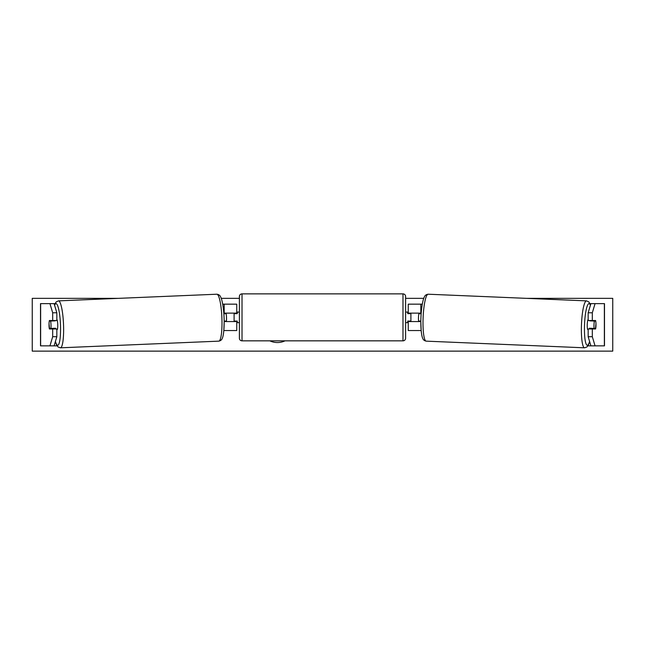<?xml version="1.0" encoding="UTF-8"?>
<svg xmlns="http://www.w3.org/2000/svg" width="645" height="645" viewBox="0 0 645 645"><rect width="100%" height="100%" fill="white"/><g stroke="black" fill="none" stroke-linecap="round" stroke-linejoin="round"><path stroke-width="0.97" d="M56.841 312.777L52.688 312.777L49.939 303.634L54.091 303.634L56.841 312.777L56.841 320.525L49.391 320.525A5.281 0.919 -90 0 0 49.02 324.741A5.281 0.919 -90 0 0 49.391 328.966L52.688 328.966L52.688 336.714L56.841 336.714L56.841 328.966L52.688 328.966M53.422 328.321A5.281 0.919 -90 0 0 53.543 328.966M56.841 336.714L54.091 345.849L40.506 345.849L40.506 303.634L49.939 303.634M54.091 303.634L55.018 303.634M54.091 345.849L57.074 345.849M53.543 320.525A5.281 0.919 -90 0 0 53.462 320.928M52.688 320.525L52.688 312.777M49.939 345.849L52.688 336.714M592.312 320.525L592.312 312.777L595.061 303.634L590.909 303.634L588.159 312.777L588.159 320.525L595.609 320.525A5.281 0.919 -90 0 1 595.98 324.741A5.281 0.919 -90 0 1 595.609 328.966L592.312 328.966L592.312 336.714L588.159 336.714L588.159 328.966L592.312 328.966M591.457 320.525A5.281 0.919 -90 0 1 591.538 320.928M588.159 336.714L590.909 345.849L604.494 345.849L604.494 303.634L595.061 303.634M590.909 303.634L589.981 303.634M590.909 345.849L587.926 345.849M591.578 328.321A5.281 0.919 -90 0 1 591.457 328.966M588.159 312.777L592.312 312.777M595.061 345.849L592.312 336.714M420.056 313.663A5.281 0.919 90 0 0 419.951 313.131M420.822 330.546L408.253 330.546L408.253 321.573L420.822 321.573L421.169 330.546M408.253 313.663L408.253 304.158L422.306 304.158M408.253 313.131L421.193 313.131M419.951 321.573A5.281 0.919 90 0 0 420.056 321.049M410.897 313.131L410.897 321.573M408.253 321.573L408.253 321.049M225.049 321.573A5.281 0.919 90 0 1 224.944 321.049M224.178 330.546L236.747 330.546L236.747 321.573L224.178 321.573L223.831 330.546M236.747 313.663L236.747 304.158L222.694 304.158M236.747 313.131L223.807 313.131M224.944 313.663A5.281 0.919 90 0 1 225.049 313.131M234.103 313.131L234.103 313.663L237.271 313.663L237.271 312.075L239.384 312.075L239.384 338.198L239.384 296.507A2.636 2.636 0 0 1 242.02 293.87L402.98 293.87A2.636 2.636 0 0 1 405.616 296.507L405.616 338.198A2.636 2.636 0 0 1 402.98 340.842L402.98 293.87M234.103 313.663L234.103 321.573M236.747 321.573L236.747 321.049M239.384 338.198A2.636 2.636 0 0 0 242.02 340.842L402.98 340.842M239.384 322.629L237.271 322.629L237.271 321.049L234.103 321.049M410.897 313.663L407.729 313.663L407.729 312.075L405.616 312.075L405.616 322.629L407.729 322.629L407.729 321.049L410.897 321.049M239.384 296.507L239.384 312.075M49.286 321.049L50.592 321.049A5.281 0.919 87.6 0 1 51.003 324.733A5.281 0.919 87.6 0 1 50.89 328.426L49.584 328.426A5.281 0.919 87.6 0 1 49.173 324.733M56.841 319.323A5.281 0.919 87.6 0 1 57.752 324.451A5.281 0.919 87.6 0 1 57.058 329.724L56.841 329.732M55.438 328.966A5.281 0.919 87.6 0 0 55.567 328.232L50.89 328.426M54.446 328.966A5.281 0.919 87.6 0 1 54.269 328.289M224.162 321.137L226.403 321.049A5.281 0.919 87.6 0 0 226.516 317.356A5.281 0.919 87.6 0 0 226.105 313.663L223.847 313.76M223.847 313.704L226.105 313.663M55.188 320.525A5.281 0.919 87.6 0 1 55.268 320.847L53.47 320.871M50.592 321.049L55.268 320.847M269.828 340.842A17.802 17.802 0 0 0 285.025 340.842M526.546 298.353L612.75 298.353L612.75 351.13L32.25 351.13L32.25 298.353L118.454 298.353M423.773 298.353L405.616 298.353M239.384 298.353L221.227 298.353M588.159 319.323A5.281 0.919 92.4 0 0 587.248 324.451A5.281 0.919 92.4 0 0 587.942 329.724L588.159 329.732M589.812 320.525A5.281 0.919 92.4 0 0 589.732 320.847L594.408 321.049A5.281 0.919 92.4 0 0 593.997 324.733A5.281 0.919 92.4 0 0 594.11 328.426L595.416 328.426A5.281 0.919 92.4 0 0 595.827 324.733M589.732 320.847L591.046 320.847A5.281 0.919 92.4 0 0 590.997 320.525M591.046 320.847L591.529 320.871M595.714 321.049L594.408 321.049M421.153 313.704L418.895 313.663L421.153 313.76M418.895 313.663A5.281 0.919 92.4 0 0 418.484 317.356A5.281 0.919 92.4 0 0 418.597 321.049L420.838 321.137M594.11 328.426L589.433 328.232A5.281 0.919 92.4 0 0 589.562 328.966M590.554 328.966A5.281 0.919 92.4 0 0 590.731 328.289M40.635 345.849L40.635 303.634M604.365 345.849L604.365 303.634M420.822 313.131L420.822 304.158M224.178 313.131L224.178 304.158M242.02 293.87L242.02 340.842M55.43 341.415A20.842 3.62 -92.4 0 0 59.251 342.963A20.842 3.62 -92.4 0 0 60.461 324.451A20.842 3.62 -92.4 0 0 54.615 305.359M63.516 324.346A23.486 4.072 87.6 0 1 60.42 347.808L218.8 341.149A23.486 4.072 -92.4 0 0 221.888 317.679A23.486 4.072 -92.4 0 0 216.825 294.217L58.445 300.876A23.486 4.072 87.6 0 1 63.516 324.346M589.57 341.415A20.842 3.62 -87.6 0 1 585.749 342.963A20.842 3.62 -87.6 0 1 584.539 324.451A20.842 3.62 -87.6 0 1 590.385 305.359M590.489 305.012L588.885 301.957L586.555 300.876A23.486 4.072 92.4 0 0 581.484 324.346A23.486 4.072 92.4 0 0 584.58 347.808L426.2 341.149A23.486 4.072 -87.6 0 1 423.112 317.679A23.486 4.072 -87.6 0 1 428.175 294.217C426.216 294.483 424.95 295.386 424.386 296.934C423.209 298.546 421.346 306.915 420.935 317.574C420.484 327.983 421.604 336.319 422.652 338.125C423.088 339.713 424.273 340.721 426.2 341.149M55.373 341.608L56.631 345.091L58.002 346.929L60.42 347.808M216.825 294.217C218.784 294.483 220.05 295.386 220.614 296.934C221.791 298.546 223.654 306.915 224.065 317.574C224.516 327.983 223.396 336.319 222.348 338.125C221.912 339.713 220.727 340.721 218.8 341.149M54.511 305.012L56.115 301.957L58.445 300.876M586.555 300.876L428.175 294.217M589.627 341.608L588.369 345.091L586.998 346.929L584.58 347.808"/></g></svg>

